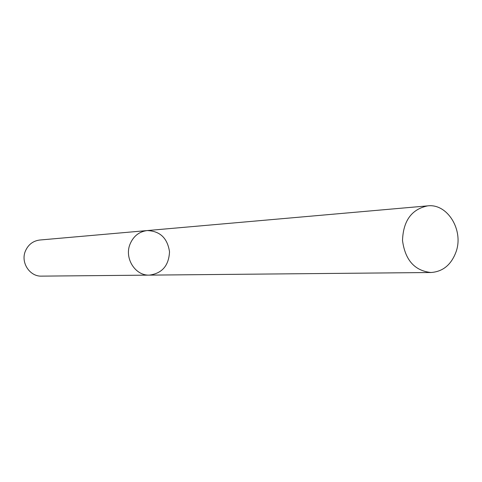 <?xml version="1.0" encoding="UTF-8"?>
<svg xmlns="http://www.w3.org/2000/svg" width="482" height="482" viewBox="0 0 482 482"><rect width="100%" height="100%" fill="white"/><g stroke="black" fill="none" stroke-linecap="round" stroke-linejoin="round"><path stroke-width="0.72" d="M25.341 251.188C20.509 262.557 29.776 276.692 41.573 276.132L149.354 275.126C162.079 273.433 168.796 265.66 169.519 251.815C167.459 238.096 160.018 231.017 147.191 230.565C139.081 231.619 133.339 236.204 129.965 244.314C124.217 258.346 135.309 275.825 149.354 275.126C135.309 275.825 124.217 258.346 129.965 244.314C133.339 236.204 139.081 231.619 147.191 230.565L39.819 240.018C33.005 240.892 28.179 244.621 25.341 251.188M456.086 251.761C451.285 264.769 442.898 271.685 430.926 272.511C414.622 270.745 405.151 260.069 402.506 240.494C403.241 220.75 411.634 209.206 427.685 205.868C447.489 203.32 463.877 230.173 456.086 251.761M427.685 205.868L147.191 230.565M430.926 272.511L149.354 275.126"/></g></svg>
